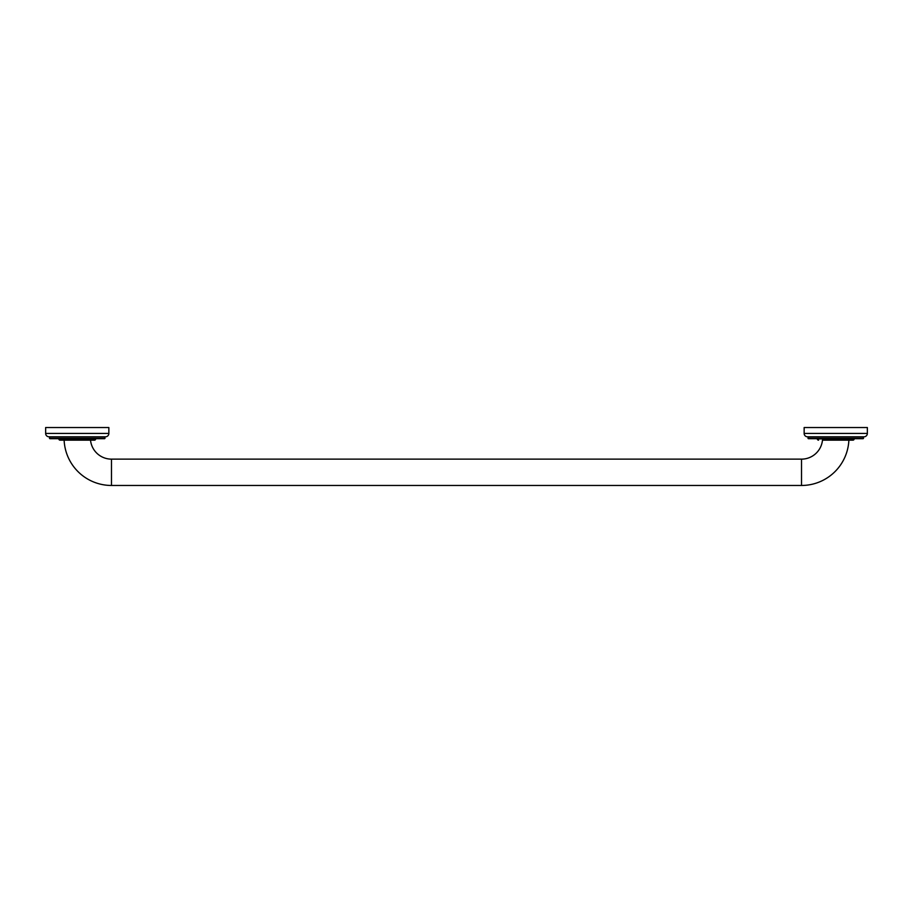 <?xml version="1.0" encoding="UTF-8"?>
<svg xmlns="http://www.w3.org/2000/svg" width="913" height="913" viewBox="0 0 913 913"><rect width="100%" height="100%" fill="white"/><g stroke="black" fill="none" stroke-linecap="round" stroke-linejoin="round"><path stroke-width="1.37" d="M852.913 440.169L822.476 440.169A21.067 21.067 0 0 1 801.511 459.136L111.489 459.136A21.067 21.067 0 0 1 90.524 440.169L64.127 440.169A47.408 47.408 0 0 0 111.489 485.465L801.511 485.465A47.408 47.408 0 0 0 848.873 440.169L852.913 440.169A1.267 1.267 0 0 0 854.18 438.902L854.18 438.697M817.306 438.697L817.306 438.902A1.267 1.267 0 0 0 818.573 440.169M863.561 436.802L863.139 438.697L808.359 438.697L807.937 436.802M867.35 433.424A3.367 3.367 0 0 1 863.983 436.802L807.514 436.802A3.367 3.367 0 0 1 804.148 433.424L804.148 427.535L867.35 427.535L867.35 433.424L804.148 433.424M848.873 440.169L822.476 440.169M94.427 440.169L60.087 440.169L94.427 440.169A1.267 1.267 0 0 0 95.694 438.902L95.694 438.697M60.087 440.169A1.267 1.267 0 0 1 58.82 438.902L58.82 438.697M105.063 436.802L104.641 438.697L49.861 438.697L49.439 436.802M108.852 433.424A3.367 3.367 0 0 1 105.486 436.802L49.017 436.802A3.367 3.367 0 0 1 45.65 433.424L45.65 427.535L108.852 427.535L108.852 433.424L45.65 433.424M863.561 438.274L807.937 438.274M854.18 438.902L817.306 438.902M801.511 459.136L801.511 485.465M95.694 438.902L58.82 438.902M105.063 438.274L49.439 438.274M111.489 459.136L111.489 485.465"/></g></svg>
